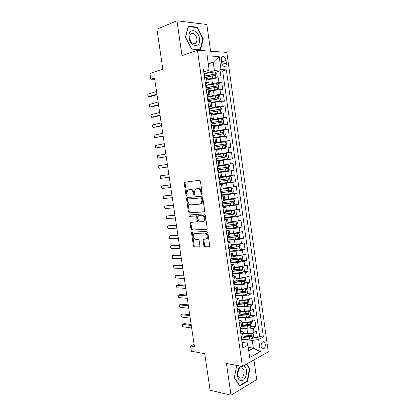 <?xml version="1.0" encoding="UTF-8"?>
<svg xmlns="http://www.w3.org/2000/svg" width="416" height="416" viewBox="0 0 416 416"><rect width="100%" height="100%" fill="white"/><g stroke="black" fill="none" stroke-linecap="round" stroke-linejoin="round"><path stroke-width="0.62" d="M201.703 194.329L202.166 193.471L200.413 181.319L199.415 180.274L184.512 182.244L184.231 183.284L185.962 195.094L186.878 195.692L186.841 193.45L187.71 190.18L190.06 189.483C191.646 189.53 192.681 190.637 193.154 192.806L193.383 194.35L194.329 194.948L194.293 192.686L195.166 189.389L197.605 188.661C199.238 188.703 200.294 189.826 200.777 192.02L201.001 193.586L201.703 194.329M265.398 344.152L264.238 341.879C262.168 341.422 261.118 342.961 261.076 346.502L262.231 348.759C264.311 349.222 265.366 347.682 265.398 344.152M203.882 245.924L204.864 247.031L209.061 247.005L209.518 246.782L209.732 245.872L207.813 232.57L206.814 231.468L191.755 232.149L191.532 233.085L193.43 246.012L194.381 247.104L199.706 246.865L199.919 245.96L199.103 240.365L198.136 239.273L195.702 239.325C193.268 238.358 192.608 236.564 193.736 233.943L194.839 233.423L204.485 233.126C206.981 234.057 207.672 235.867 206.549 238.555L205.353 239.127L203.284 239.372L203.06 240.292L203.882 245.924L204.656 245.695L205.644 246.802L209.529 246.771M210.59 51.204L206.835 24.492L176.961 20.8L156.936 29.188L162.822 69.15L149.942 73.528L150.784 79.18L154.513 77.958L194.444 346.679L190.58 346.029L191.36 351.27L204.724 353.652L210.106 390.198L231.031 395.2L256.708 379.584L253.952 359.965M176.961 20.8L181.995 55.676L197.444 50.237L242.419 366.465L226.444 363.464L231.031 395.2M203.986 211.895L204.407 211.687L204.656 210.699L202.717 197.267L201.718 196.206L187.127 197.595L186.503 198.78L188.417 211.832L189.368 212.883L204.173 211.853M205.27 214.963L207.199 228.332L206.97 229.278L206.528 229.492L191.88 230.032L190.928 228.966L190.112 223.408L190.346 222.456L196.997 221.775L197.236 220.813L196.69 217.074L195.718 216.008L189.639 216.377C188.999 216.133 188.833 215.665 189.145 214.963L204.272 213.881L205.27 214.963M244.863 335.982L249.486 336.622L244.213 336.726M253.339 337.152L257.374 337.709L256.459 331.162L253.952 332.431L253.339 328.042C251.436 328.853 249.324 329.165 247.005 328.978L242.991 328.474M242.58 325.192L246.995 325.723M251.753 326.3L255.85 326.794L254.935 320.226L252.413 321.443L251.8 317.039L245.456 317.975L241.218 317.512M238.368 316.139L241.067 314.465L244.358 314.813M250.156 315.411L254.322 315.848L253.406 309.26L250.869 310.419L250.255 305.999L243.901 306.935L239.403 306.53M239.143 303.685L241.545 303.893M248.55 304.496L252.793 304.866L251.867 298.256L249.324 299.359L248.706 294.928L242.341 295.864L237.541 295.516M236.595 292.838L238.514 292.973M246.932 293.55L251.254 293.847L250.328 287.222L247.77 288.267L247.151 283.821L240.781 284.762L235.617 284.476M233.652 281.975L235.201 282.053M245.31 282.573L249.709 282.797L248.784 276.151L246.215 277.139L245.591 272.683L239.21 273.619L233.615 273.411M243.672 271.565L248.165 271.716L247.234 265.049L244.655 265.98L244.026 261.503L237.635 262.444L231.504 262.33M242.024 260.525L246.615 260.598L245.679 253.911L243.09 254.784L242.46 250.297L236.059 251.233L229.226 251.233M240.365 249.454L245.055 249.444L244.119 242.736L241.514 243.552L240.885 239.049L234.473 239.99L227.594 240.115M238.696 238.358L243.495 238.259L242.559 231.53L239.938 232.284L239.309 227.77L232.887 228.712L226.008 228.961M237.006 227.224L241.93 227.032L240.989 220.282L238.358 220.984L237.723 216.45L231.291 217.391L224.422 217.776M235.305 216.065L240.36 215.779L239.413 209.004L236.772 209.643L236.137 205.098L222.83 206.554M233.21 204.906L238.784 204.485L237.838 197.694L235.18 198.271L234.541 193.71L221.239 195.296M228.836 193.95L237.203 193.154L236.252 186.342L233.584 186.862L232.944 182.286L219.638 184.007M219.58 183.617L235.617 181.792L234.666 174.959L231.982 175.417L231.343 170.83L218.031 172.682M218.01 172.52L234.026 170.394L233.069 163.535L230.376 163.935L229.731 159.333L219.352 160.872M229.731 159.333L232.43 158.959L231.473 152.079L215.483 154.7M215.452 154.482L228.764 152.417L228.119 147.8L230.833 147.488L229.866 140.587L214.744 143.359M213.829 143.062L227.146 140.863L226.502 136.23L229.226 135.98L228.259 129.059L221.104 130.51M212.207 131.607L225.529 129.272L224.874 124.623L227.614 124.436L226.647 117.494L221.385 118.664M210.579 120.115L223.902 117.645L223.246 112.98L225.997 112.856L225.025 105.888L220.059 107.094M208.941 108.592L215.738 106.928L222.269 105.976L221.614 101.301L224.38 101.239L223.402 94.25L218.572 95.519M207.303 97.027L214.089 95.222L220.631 94.276L219.976 89.586L222.752 89.586L221.775 82.576L218.988 82.534L212.436 83.486L205.66 85.426M217.069 83.907L221.775 82.576M204.573 221.042L204.069 221.068M253.952 332.431C252.049 333.258 249.943 333.57 247.624 333.367L243.662 332.842M252.413 321.443L246.074 322.379L242.117 321.922M250.869 310.419L244.525 311.355L240.573 310.97M249.324 299.359L242.97 300.3L239.018 299.983M247.77 288.267L241.405 289.208L237.458 288.959M246.215 277.139L239.84 278.08L235.898 277.904M244.655 265.98L238.269 266.921L234.328 266.817M243.09 254.784L236.688 255.726L232.757 255.694M241.514 243.552L235.108 244.494L231.182 244.535M239.938 232.284L233.522 233.225L229.596 233.34M238.358 220.984L228.01 222.113M236.772 209.643L226.418 210.85M235.18 198.271L224.822 199.55M233.584 186.862L223.22 188.219M231.982 175.417L221.608 176.847M230.376 163.935L219.996 165.443M228.119 147.8L217.734 149.417M226.502 136.23L216.107 137.925M224.874 124.623L214.479 126.396M223.246 112.98L212.841 114.832M221.614 101.301L215.077 102.248L211.203 103.23M219.976 89.586L213.429 90.532L209.56 91.593M221.291 60.102L221.655 62.707C222.009 64.61 222.804 65.837 224.052 66.394C225.732 66.643 226.507 65.494 226.372 62.956L226.013 60.372C225.659 58.453 224.848 57.216 223.584 56.659C221.92 56.425 221.156 57.574 221.291 60.102M197.444 50.237L226.85 52.395L268.263 351.9L242.419 366.465M257.374 337.709L259.646 336.523L263.401 337.033L226.351 69.841L221.016 69.633L214.412 70.59L204.261 73.71M263.401 337.033L258.638 339.539L260.322 351.64L249.694 357.526L247.952 345.166L242.866 347.838L203.325 68.947L209.03 69.17L207.142 55.78L219.19 56.555L221.016 69.633M240.521 331.308L241.904 331.49L243.599 332.379L240.932 334.204M238.95 320.216L240.328 320.372L242.018 321.194L239.33 322.925M237.37 309.093L240.432 309.972L237.728 311.61M235.789 297.934L238.836 298.709L236.116 300.258M234.203 286.738L237.24 287.42L234.504 288.87M232.612 275.512L235.638 276.089L232.882 277.451M231.01 264.243L234.031 264.722L231.26 265.99M229.408 252.944L232.419 253.318L229.632 254.493M227.802 241.608L230.802 241.883L227.994 242.96M226.19 230.235L229.185 230.407L226.356 231.39M224.572 218.832L227.557 218.894L224.708 219.783M222.95 207.386L225.924 207.345L223.059 208.135M221.322 195.905L224.286 195.759L221.4 196.456M219.69 184.387L222.643 184.137L219.742 184.735M218.052 172.832L220.995 172.479L218.072 172.973M215.42 154.274L218.343 153.743L217.682 149.048L214.724 149.344M213.767 142.62L216.684 141.986L216.018 137.275L213.039 137.467M212.113 130.936L215.015 130.192L214.344 125.46L211.349 125.554M210.449 119.21L213.34 118.357L212.67 113.615L209.654 113.604M208.78 107.448L211.666 106.486L210.99 101.722L207.953 101.613M207.111 95.649L209.981 94.572L209.305 89.799L206.248 89.586M259.646 336.523L222.68 70.954L220.137 70.86L221.12 77.891L218.327 77.828L211.775 78.78L207.906 79.919M205.431 83.808L208.291 82.623L205.223 82.347M207.62 77.896L204.537 77.516M241.571 338.702L244.228 336.846L243.599 332.379M239.97 327.439L241.623 326.643L242.632 325.556M236.761 304.803L238.43 304.08L239.46 303.118M235.149 293.431L237.869 291.85M233.532 282.022L236.272 280.54M231.91 270.577L234.666 269.199M230.282 259.095L233.059 257.816M228.649 247.577L231.442 246.402M227.011 236.023L229.824 234.952M225.368 224.427L228.202 223.46M223.72 212.8L226.569 211.936M222.066 201.131L224.936 200.377M220.402 189.426L223.298 188.791L222.643 184.137M218.738 177.684L221.655 177.148L220.995 172.479M217.069 165.901L220.002 165.464L219.341 160.784L216.398 161.179M215.394 154.081L218.343 153.743M213.71 142.225L216.684 141.986M212.025 130.328L215.015 130.192M210.335 118.388L213.34 118.357M208.634 106.413L211.666 106.486M206.934 94.401L209.981 94.572M220.631 94.276L223.402 94.25M222.269 105.976L225.025 105.888M223.902 117.645L226.647 117.494M225.529 129.272L228.259 129.059M227.146 140.863L229.866 140.587M228.764 152.417L231.473 152.079M234.026 170.394L231.343 170.83M235.617 181.792L232.944 182.286M237.203 193.154L234.541 193.71M238.784 204.485L236.137 205.098M240.36 215.779L237.723 216.45M241.93 227.032L239.309 227.77M243.495 238.259L240.885 239.049M245.055 249.444L242.46 250.297M246.615 260.598L244.026 261.503M248.165 271.716L245.591 272.683M249.709 282.797L247.151 283.821M251.254 293.847L248.706 294.928M252.793 304.866L250.255 305.999M254.322 315.848L251.8 317.039M255.85 326.794L253.339 328.042M248.264 347.391L253.36 348.182L252.278 340.48L244.728 339.399M214.412 70.59L213.242 62.27L208.021 62M208.286 63.872L213.242 62.27L219.19 56.555M203.746 71.932L208.733 70.382L209.03 69.17M194.095 344.365L190.58 346.029M150.784 79.18L154.705 79.253M248.726 350.678L253.36 348.182L260.322 351.64M242.086 342.363L247.208 343.122L247.952 345.166M215.55 72.254L220.137 70.86M222.68 70.954L226.351 69.841M189.301 214.859L189.722 214.828M240.432 309.972L241.051 314.356M252.278 340.48L258.638 339.539M185.411 37.201L191.63 49.104L200.528 49.769L203.289 38.912L197.324 27.18L188.349 26.135L185.411 37.201M236.73 365.399L234.317 377.79L239.793 385.939L247.536 381.29L249.876 368.815L246.766 364.016M196.477 27.513L197.324 27.18M202.816 39.083L203.289 38.912M246.932 381.165L247.536 381.29M249.335 368.711L249.876 368.815M202.093 194.022L201.573 191.87C201.089 189.675 200.034 188.557 198.401 188.51L197.605 188.661M196.898 188.698L198.401 188.51M189.394 189.514L190.856 189.337C192.442 189.384 193.476 190.486 193.955 192.65L194.454 194.766M185.463 182L185.026 183.149L187.013 195.484M187.637 197.548L187.294 198.619L189.207 211.656L190.159 212.706L204.35 211.739M201.729 198.624L201.037 197.886L188.224 199.066L187.782 199.898L188.022 201.505C188.484 203.642 189.509 204.76 191.084 204.849L199.846 204.131L201.141 203.497L201.968 200.278L201.729 198.624L202.524 198.463L201.828 197.725L201.037 197.886M188.937 198.926L201.828 197.725M200.637 203.96L201.932 203.325L202.764 200.112L201.968 200.278M202.524 198.463L202.764 200.112M206.955 229.299L191.88 230.032M191.152 222.248L190.897 223.215L191.714 228.764L192.665 229.83M197.376 221.775L197.782 221.582L198.021 220.62L197.48 216.887L196.508 215.821L189.639 216.377M189.914 214.802L190.429 216.195M202.784 221.655L203.923 221.104C205.109 218.358 204.438 216.533 201.911 215.623L198.479 215.836L197.829 217.006L198.375 220.756L199.352 221.832L202.784 221.655M203.57 221.463L204.708 220.906C205.899 218.166 205.228 216.346 202.696 215.436L201.911 215.623M199.077 215.696L202.696 215.436M203.284 239.372L204.048 239.153L203.84 240.074L204.656 245.695M206.133 238.904L207.334 238.337C208.452 235.648 207.761 233.844 205.265 232.913L204.485 233.126M194.958 233.392L205.265 232.913M191.755 232.149L192.53 231.946L192.317 232.877L194.21 245.788L195.161 246.875L199.727 246.844M207.818 79.284L215.816 77.735L217.194 76.596L216.7 73.081L214.994 71.854L204.006 73.762M215.816 77.735L207.787 79.045M156.53 91.53L147.919 94.125L148.309 96.71L150.223 96.684L156.998 94.682M204.521 77.402L214.817 75.514C215.457 75.119 215.436 74.651 214.755 74.116L204.324 75.993M204.36 76.248L213.377 74.48L214.162 75.317M147.919 94.125L147.737 95.155L148.309 96.71L156.92 94.156M199.493 38.626C198.422 28.917 187.439 27.628 189.067 37.632C190.299 47.575 201.178 48.37 199.493 38.626M196.893 38.839C196.336 35.963 195.052 34.133 193.05 33.342C190.648 33.077 189.55 34.684 189.758 38.163C190.32 41.023 191.589 42.848 193.565 43.638C195.993 43.919 197.101 42.323 196.893 38.839M191.558 48.818L185.531 37.294L188.375 26.577L197.075 27.586L202.852 38.943L200.174 49.468L191.495 48.844M199.529 49.696L200.174 49.468M241.041 366.21C236.501 368.384 236.163 379.803 240.635 380.588C246.246 382.382 249.122 367.198 243.474 365.872M241.992 367.978C238.576 366.694 236.142 375.736 239.398 377.723L240.063 378.04C243.526 379.215 245.84 370.193 242.601 368.269L241.992 367.978M246.418 364.213L249.465 368.914L247.198 381.004L239.699 385.502L234.395 377.614L236.772 365.404M209.472 90.969L217.464 89.471L218.832 88.301L218.343 84.796L216.642 83.606L205.665 85.478M217.464 89.471L209.44 90.761M158.09 102.024L149.469 104.442L149.854 107.021L151.757 106.964L158.543 105.097M206.18 89.102L216.471 87.272C217.1 86.876 217.084 86.414 216.419 85.873L205.982 87.698M206.014 87.922L215.025 86.211L215.805 87.064M149.469 104.442L149.432 106.475L149.854 107.021L158.475 104.645M211.115 102.612L219.107 101.171L220.464 99.97L219.976 96.476L218.286 95.326L207.324 97.157M219.107 101.171L211.094 102.44M159.645 112.486L151.008 114.733L151.393 117.302L153.291 117.213L160.087 115.482M207.834 100.766L218.114 98.987C218.738 98.597 218.728 98.134 218.078 97.599L207.636 99.372M207.662 99.559L216.674 97.911L217.443 98.779M151.008 114.733L150.816 115.705L151.393 117.302L160.03 115.097M212.758 114.223L220.74 112.835L222.097 111.602L221.608 108.118L219.924 107.006L208.972 108.794M220.74 112.835L212.737 114.083M161.195 122.918L152.547 124.992L152.932 127.556L161.626 125.835M209.482 112.398L219.752 110.672C220.371 110.276 220.366 109.814 219.731 109.283L209.284 111.004M209.305 111.155L218.312 109.569L219.076 110.453M152.547 124.992L152.35 125.939L152.932 127.556L161.58 125.523M214.396 125.793L222.373 124.462L223.72 123.198L223.231 119.725L221.556 118.654L210.616 120.396M222.373 124.462L214.38 125.689M162.739 133.323L154.081 135.226L154.461 137.779L163.16 136.162M211.125 123.989L221.385 122.314C221.998 121.924 221.998 121.462 221.38 120.931L210.928 122.6M210.948 122.72L219.944 121.191L220.704 122.101M154.081 135.226L153.878 136.141L154.461 137.779L163.124 135.918M216.024 137.332L223.995 136.048L225.337 134.758L224.853 131.295L223.184 130.26L212.259 131.966M223.995 136.048L215.987 137.259M164.278 143.697L155.61 145.428L155.99 147.976L164.689 146.458M212.763 135.543L223.018 133.921C223.621 133.531 223.626 133.073 223.023 132.548L212.571 134.155M212.581 134.243L221.572 132.777L222.321 133.708M155.61 145.428L155.558 147.332L155.99 147.976L164.663 146.286M214.713 149.292L225.618 147.602L226.949 146.281L226.465 142.828L224.806 141.83L213.892 143.494M225.618 147.602L214.708 149.245M165.818 154.045L157.134 155.605L157.513 158.148L166.218 156.728M214.396 147.061L224.64 145.491C225.238 145.101 225.248 144.643 224.661 144.123L214.204 145.678M214.209 145.735L223.194 144.326L223.933 145.288M157.134 155.605L156.926 156.463L157.513 158.148L166.202 156.624M227.23 159.115L216.336 160.722L227.23 159.115L228.561 157.763L228.077 154.326L226.424 153.364L215.524 154.986M167.352 164.356L158.652 165.755L159.032 168.282L167.736 166.967M216.024 158.543L226.257 157.024C226.85 156.634 226.86 156.182 226.288 155.662L215.831 157.165M215.836 157.191L224.812 155.839L225.524 156.848M158.652 165.755L158.595 167.591L159.032 168.282L167.731 166.93M228.036 164.861L217.147 166.442L228.036 164.861L229.684 165.781L230.162 169.213L228.878 170.56L228.077 164.882M228.878 170.56L217.958 172.162M168.875 174.626L160.17 175.869L160.545 178.396L169.26 177.211M217.651 169.988L227.869 168.516C228.457 168.132 228.472 167.679 227.916 167.164L217.454 168.615M227.916 167.164L226.725 167.326C227.37 167.851 227.334 168.303 226.616 168.693L217.646 169.972M168.88 174.642L160.17 175.869L159.952 176.67L160.545 178.396M219.575 183.56L230.448 182.036L231.759 180.627L231.28 177.206L229.642 176.322L218.764 177.866M229.642 176.322L218.759 177.83M170.388 184.813L161.678 185.962L162.058 188.479L170.784 187.46M219.268 181.397L229.481 179.977C230.064 179.592 230.079 179.14 229.533 178.625L219.071 180.029M229.533 178.625L228.348 178.771C228.977 179.291 228.935 179.743 228.223 180.128L219.258 181.35M170.404 184.902L161.678 185.962L161.611 187.736L162.058 188.479M221.187 194.927L232.045 193.445L233.355 192.005L232.877 188.594L231.249 187.746L222.96 188.911M231.249 187.746L223.293 188.802M171.902 194.974L163.186 196.024L163.566 198.536L172.302 197.683M220.88 192.774L231.083 191.402C231.66 191.017 231.681 190.57 231.15 190.055L220.688 191.412M229.98 190.185C230.573 190.71 230.521 191.157 229.824 191.526L220.87 192.691M171.922 195.13L163.186 196.024L163.114 197.766L163.566 198.536M222.794 206.263L233.641 204.818L234.941 203.346L234.468 199.95L232.846 199.134L224.916 200.236M232.846 199.134L224.905 200.138M173.404 205.104L164.689 206.06L165.064 208.562L173.815 207.875M222.487 204.11L232.679 202.79C233.251 202.405 233.277 201.958 232.757 201.453L222.295 202.753M231.639 201.573C232.164 202.114 232.092 202.556 231.426 202.894L222.472 204.001M173.441 205.327L164.689 206.06L164.466 206.768L165.064 208.562M224.396 217.558L235.232 216.154L236.527 214.656L236.054 211.266L234.437 210.491L226.517 211.567M234.437 210.491L226.502 211.442M174.907 215.207L166.192 216.065L166.566 218.561L175.328 218.036M224.089 215.415L234.276 214.146L234.364 212.81L223.896 214.058M233.277 212.93C233.75 213.481 233.662 213.912 233.017 214.219L224.068 215.27M174.949 215.498L166.192 216.065L165.958 216.746L166.566 218.561M225.992 228.821L236.818 227.453L238.103 225.924L237.63 222.55L236.023 221.806L228.119 222.867M236.023 221.806L228.093 222.711M176.405 225.285L169.504 225.607L167.684 226.044L168.059 228.535L176.831 228.171M225.685 226.684L235.862 225.462L235.96 224.13L225.493 225.332M234.905 224.25C235.331 224.806 235.227 225.228 234.603 225.514L225.664 226.507M176.457 225.638L167.684 226.044L167.45 226.699L168.059 228.535M227.583 240.048L238.394 238.716L239.678 237.162L239.205 233.792L237.609 233.09L229.71 234.13M237.609 233.09L229.684 233.943M177.897 235.331L170.986 235.529L169.177 235.997L169.546 238.482L178.334 238.28M227.282 237.916L237.448 236.74L237.557 235.414L227.089 236.569M236.522 235.534L236.184 236.772L227.25 237.708M177.96 235.752L169.177 235.997L168.938 236.621L169.546 238.482M229.169 251.238L239.97 249.948L241.249 248.362L240.776 245.008L239.184 244.338L231.296 245.362M239.184 244.338L231.265 245.138M179.384 245.352L172.468 245.419L170.664 245.918L171.033 248.399L179.832 248.357M228.868 249.111L239.023 247.988L239.143 246.667L228.675 247.77M238.129 246.787L237.76 247.993L228.831 248.877M179.457 245.84L170.664 245.918L170.42 246.522L171.033 248.399M230.75 262.392L241.54 261.139L242.809 259.527L242.341 256.183L240.755 255.549L232.877 256.552M240.755 255.549L232.846 256.303M180.872 255.341L173.94 255.284L172.146 255.819L172.515 258.289L181.324 258.409M230.448 260.276L240.599 259.199L240.724 257.884L240.406 257.858L230.916 258.882M239.73 258.003L239.335 259.184L230.412 260.005M180.95 255.897L172.146 255.819L172.047 257.374L172.515 258.289M232.326 273.515L243.105 272.298L244.369 270.66L243.901 267.327L242.325 266.724L234.458 267.712M242.325 266.724L241.452 266.703M240.932 266.77L234.416 267.431M182.348 265.304L175.412 265.122L173.623 265.689L173.992 268.148L182.816 268.429M232.029 271.404L242.164 270.374L242.299 269.064L241.977 269.038L233.745 269.911M241.322 269.183L240.9 270.338L231.982 271.107M182.442 265.923L173.623 265.689L173.373 266.23L173.992 268.148M233.896 284.601L241.732 284.008L244.665 283.426L245.924 281.757L245.456 278.434L243.885 277.867L236.028 278.834M243.885 277.867L243.339 277.841M241.977 278.013L235.986 278.522M183.825 275.241L176.878 274.934L175.1 275.527L175.469 277.987L184.298 278.424M233.6 282.5L243.729 281.518L243.875 280.207L243.542 280.181L236.023 280.966M242.902 280.332L242.466 281.455L233.553 282.168M183.929 275.928L175.1 275.527L174.845 276.047L175.469 277.987M235.466 295.656L243.298 295.11L246.22 294.518L247.473 292.822L247.01 289.505L245.445 288.974L237.598 289.926M245.445 288.974L245.149 288.959M242.486 289.224L237.546 289.583M185.297 285.147L178.344 284.721L176.571 285.345L176.935 287.794L185.78 288.387M235.17 293.556L245.289 292.625L245.44 291.32L237.864 292.032M244.478 291.444L244.02 292.536L235.804 293.166M185.411 285.901L176.571 285.345L176.311 285.834L176.935 287.794M237.026 306.675L244.852 306.181L247.775 305.573L249.018 303.852L248.555 300.544L247.036 300.061L239.158 300.981M243.391 300.321L239.106 300.612M186.768 295.027L179.8 294.481L178.038 295.131L178.402 297.575L187.257 298.329M237.349 304.548L246.844 303.696L247 302.396L239.455 303.077M245.825 302.302C246.293 302.806 246.21 303.238 245.575 303.586L238.389 304.101M186.888 295.844L178.038 295.131L177.778 295.594L178.402 297.575M248.466 311.121L240.718 312M244.598 311.36L240.661 311.6M249.35 316.55L248.586 311.1L250.094 311.548L250.557 314.844L249.319 316.597L246.407 317.216L238.586 317.658M188.23 304.881L181.256 304.21L179.499 304.897L179.863 307.33L188.729 308.235M239.782 315.494L248.394 314.735L248.555 313.44L241.015 314.09M247.4 313.331L247.12 314.605L240.651 315.032M188.36 305.76L179.499 304.897L179.234 305.334L179.863 307.33M249.824 322.208L242.268 322.988M245.898 322.358L242.211 322.561M250.224 322.13L251.633 322.52L252.091 325.806L250.858 327.584L247.952 328.219L240.136 328.609M189.691 314.709L182.707 313.919L180.955 314.631L181.319 317.06L190.2 318.12M242.024 326.425L249.938 325.738L250.11 324.444L242.564 325.073M248.966 324.329L248.664 325.588L242.554 325.957M189.831 315.65L180.955 314.631L180.69 315.042L181.319 317.06M251.17 333.252L243.818 333.939M247.229 333.315L243.755 333.481M251.862 333.122L253.162 333.455L253.625 336.731L252.398 338.536L249.496 339.186L241.686 339.529M191.147 324.506L184.158 323.596L182.411 324.34L182.775 326.763L191.662 327.974M243.979 337.345L251.477 336.71L251.654 335.421L244.114 336.019M250.526 335.291L250.203 336.534L249.496 336.622M191.298 325.515L182.411 324.34L182.14 324.719L182.775 326.763M247.624 333.367L247.005 328.978M246.074 322.379L245.456 317.975M244.525 311.355L243.901 306.935M242.97 300.3L242.341 295.864M241.405 289.208L240.781 284.762M239.84 278.08L239.21 273.619M238.269 266.921L237.635 262.444M236.688 255.726L236.059 251.233M235.108 244.494L234.473 239.99M233.522 233.225L232.887 228.712M231.93 221.926L231.291 217.391M230.334 210.59L229.694 206.045M228.732 199.212L228.093 194.657M227.126 187.803L226.481 183.232M225.514 176.363L224.869 171.772M223.896 164.882L223.252 160.28M222.274 153.364L221.624 148.746M220.646 141.809L219.996 137.176M219.019 130.218L218.364 125.57M217.381 118.591L216.72 113.927M215.738 106.928L215.077 102.248M214.089 95.222L213.429 90.532M212.436 83.486L211.775 78.78M207.054 82.373L206.372 77.558M243.214 337.87L242.58 333.382M241.623 326.643L240.989 322.14M240.032 315.38L239.392 310.861M238.43 304.08L237.791 299.551M236.829 292.744L236.184 288.2M235.217 281.372L234.572 276.817M233.605 269.968L232.955 265.392M231.982 258.523L231.332 253.937M230.36 247.042L229.71 242.44M228.727 235.524L228.077 230.906M227.094 223.969L226.439 219.341M225.451 212.378L224.796 207.735M223.808 200.751L223.148 196.087M222.154 189.088L221.494 184.408M220.501 177.382L219.835 172.687M218.837 165.641L218.171 160.935M217.173 153.858L216.502 149.136M215.498 142.043L214.828 137.306M213.819 130.187L213.148 125.434M212.139 118.29L211.463 113.521M210.449 106.356L209.773 101.572M208.754 94.385L208.073 89.586M218.988 82.534L218.327 77.828M221.53 61.802L226.013 60.372M222.102 64.298L226.372 62.956M201.573 191.87L200.777 192.02M197.174 188.646L196.373 188.796M194.178 194.194L193.383 194.35M193.955 192.65L193.154 192.806M190.856 189.337L190.06 189.483M189.654 189.467L188.859 189.613M186.758 194.938L185.962 195.094M185.026 183.149L184.231 183.284M201.796 193.435L201.001 193.586M190.159 212.706L189.368 212.883M189.207 211.656L188.417 211.832M187.294 198.619L186.503 198.78M189.02 198.91L188.224 199.066M191.714 228.764L190.928 228.966M190.897 223.215L190.112 223.408M198.021 220.62L197.236 220.813M197.48 216.887L196.69 217.074M196.508 215.821L195.718 216.008M199.269 215.649L198.479 215.836M203.84 240.074L203.06 240.292M195.624 233.215L194.839 233.423M199.571 246.979L199.269 247.068M195.161 246.875L194.381 247.104M194.21 245.788L193.43 246.012M192.317 232.877L191.532 233.085M209.378 246.906L209.061 247.005M205.644 246.802L204.864 247.031M215.852 77.704L215.036 71.885M204.885 75.878L204.573 73.648M212.248 74.417L211.936 72.176M212.763 78.068L212.451 75.826M213.377 74.48L214.62 74.105M217.5 89.44L216.684 83.637M206.549 87.589L206.232 85.368M206.83 89.586L206.747 88.993M213.907 86.18L213.59 83.949M214.417 89.82L214.105 87.589M215.025 86.211L216.273 85.862M219.138 101.14L218.327 95.358M208.203 99.263L207.886 97.048M208.53 101.603L208.4 100.662M215.556 97.906L215.244 95.68M216.065 101.53L215.753 99.31M216.674 97.911L217.916 97.583M220.776 112.804L219.965 107.037M209.851 110.9L209.539 108.69M210.231 113.578L210.049 112.294M217.199 109.595L216.887 107.375M217.708 113.209L217.396 110.994M218.312 109.569L219.554 109.273M222.404 124.426L221.598 118.68M211.494 122.502L211.182 120.297M211.921 125.518L211.692 123.89M218.837 121.243L218.525 119.033M219.346 124.852L219.034 122.642M219.944 121.191L221.192 120.916M224.032 136.016L223.226 130.286M213.132 134.061L212.82 131.872M213.606 137.415L213.33 135.45M220.47 132.86L220.163 130.655M220.979 136.453L220.667 134.254M221.572 132.777L222.82 132.527M225.649 147.566L224.848 141.856M214.765 145.59L214.458 143.406M215.27 149.157L214.963 146.973M222.102 144.435L221.79 142.241M222.607 148.018L222.295 145.824M223.194 144.326L224.442 144.102M227.266 159.084L226.465 153.384M216.393 157.082L216.086 154.903M216.897 160.638L216.59 158.46M223.725 155.979L223.418 153.79M224.224 159.546L223.917 157.362M224.812 155.839L226.065 155.641M218.015 168.537L217.708 166.364M218.52 172.078L218.213 169.91M225.342 167.482L225.035 165.298M225.841 171.044L225.534 168.86M226.616 168.693L227.869 168.516M230.48 182.005L229.684 176.342M219.638 179.956L219.331 177.788M220.137 183.487L219.83 181.324M226.954 178.953L226.647 176.774M227.453 182.499L227.146 180.326M228.223 180.128L229.481 179.977M232.081 193.409L231.291 187.767M221.25 191.339L220.964 189.316M221.749 194.86L221.442 192.702M228.566 190.382L228.259 188.214M229.06 193.918L228.758 191.755M229.824 191.526L231.083 191.402M233.672 204.781L232.887 199.155M222.856 202.686L222.617 201.011M223.356 206.196L223.049 204.043M230.168 201.781L229.861 199.618M230.662 205.306L230.36 203.143M231.426 202.894L232.679 202.79M235.264 216.112L234.478 210.506M224.458 213.996L224.271 212.664M224.957 217.495L224.65 215.353M231.764 213.143L231.462 210.985M232.258 216.653L231.956 214.5M233.017 214.219L234.276 214.146M236.85 227.412L236.064 221.827M226.054 225.274L225.919 224.281M226.554 228.758L226.247 226.621M233.36 224.463L233.054 222.316M233.849 227.968L233.548 225.82M234.603 225.514L235.862 225.462M238.43 238.68L237.645 233.106M227.651 236.512L227.557 235.862M228.145 239.99L227.843 237.858M234.946 235.752L234.645 233.61M235.435 239.247L235.139 237.104M236.184 236.772L237.448 236.74M240.001 249.907L239.226 244.353M229.237 247.718L229.195 247.406M229.731 251.186L229.429 249.059M236.527 247.01L236.231 244.873M237.021 250.489L236.72 248.357M237.76 247.993L239.023 247.988M241.571 261.102L240.796 255.564M231.312 262.345L231.01 260.229M238.108 258.227L237.806 256.1M238.597 261.695L238.295 259.568M239.335 259.184L240.599 259.199M243.136 272.262L242.362 266.739M232.887 273.473L232.586 271.362M239.678 269.412L239.382 267.29M240.167 272.87L239.871 270.748M240.9 270.338L242.164 270.374M244.696 283.384L243.927 277.883M234.458 284.565L234.161 282.459M241.249 280.561L240.952 278.444M241.732 284.008L241.436 281.897M242.466 281.455L243.729 281.518M246.251 294.476L245.487 288.99M236.028 295.62L235.726 293.524M242.814 291.673L242.518 289.567M243.298 295.11L243.001 293.004M244.02 292.536L245.289 292.625M247.806 305.531L247.036 300.061M237.588 306.644L237.292 304.574M244.369 302.754L244.078 300.654M244.852 306.181L244.556 304.08M245.575 303.586L246.844 303.696M239.143 317.632L238.898 315.895M245.924 313.799L245.632 311.704M246.407 317.216L246.111 315.125M247.12 314.605L248.394 314.735M250.89 327.538L250.136 322.145M240.698 328.588L240.5 327.184M247.473 324.813L247.182 322.722M247.952 328.219L247.66 326.128M248.664 325.588L249.938 325.738M252.429 338.489L251.68 333.159M242.242 339.508L242.091 338.437M249.018 335.79L248.726 333.705M249.496 339.186L249.205 337.106M250.203 336.534L251.477 336.71M263.032 341.708L264.238 341.879M208.291 82.623L207.615 77.834M224.942 200.398L224.286 195.759M226.574 211.973L225.924 207.345M228.207 223.506L227.557 218.894M229.83 234.998L229.185 230.407M231.452 246.459L230.802 241.883M233.069 257.884L232.419 253.318M234.676 269.272L234.031 264.722M236.283 280.623L235.638 276.089M237.879 291.938L237.24 287.42M239.476 303.217L238.836 298.709M242.648 325.671L242.018 321.194M221.822 57.236L223.584 56.659M185.307 182.109L184.512 182.244M187.559 197.616L186.763 197.772M201.932 203.325L201.141 203.497M191.136 222.264L190.346 222.456M197.782 221.582L196.997 221.775M189.821 214.807L189.145 214.963M204.708 220.906L203.923 221.104M207.334 238.337L206.549 238.555M213.554 74.474L214.755 74.116M190.388 34.367L193.05 33.342M240.984 367.962L242.601 368.269M215.218 86.211L216.419 85.873M216.882 97.911L218.078 97.599M218.535 109.569L219.731 109.283M220.184 121.196L221.38 120.931M221.832 132.782L223.023 132.548M223.47 144.336L224.661 144.123M225.103 155.849L226.288 155.662M230.11 190.164L231.15 190.055M232.003 201.51L232.757 201.453M233.745 212.846L234.364 212.81M235.43 224.151L235.96 224.13M237.078 235.43L237.557 235.414M238.706 246.672L239.143 246.667M240.318 257.878L240.724 257.884M241.914 269.053L242.299 269.064M243.506 280.192L243.875 280.207M245.086 291.299L245.44 291.32M246.662 302.37L247 302.396M248.232 313.404L248.555 313.44M249.792 324.407L250.11 324.444M251.352 335.379L251.654 335.421"/></g></svg>
